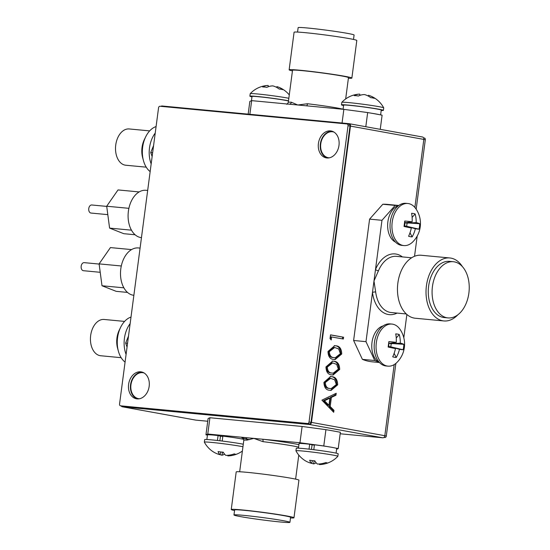<?xml version="1.0" encoding="UTF-8"?>
<svg xmlns="http://www.w3.org/2000/svg" width="550" height="550" viewBox="0 0 550 550"><rect width="100%" height="100%" fill="white"/><g stroke="black" fill="none" stroke-linecap="round" stroke-linejoin="round"><path stroke-width="0.82" d="M333.933 132.062A13.159 9.934 -79.7 0 0 333.011 131.835A13.159 9.934 -79.7 0 0 320.76 143.846A13.159 9.934 -79.7 0 0 328.316 157.733A13.159 9.934 -79.7 0 0 329.257 157.843M144.114 372.982A13.159 9.934 -79.7 0 0 143.199 372.756A13.159 9.934 -79.7 0 0 130.948 384.766A13.159 9.934 -79.7 0 0 138.497 398.654A13.159 9.934 -79.7 0 0 139.439 398.764M333.747 361.233C337.535 361.405 339.515 364.127 339.701 369.401L333.059 375.018L331.952 374.859C328.164 374.777 326.164 372.13 325.957 366.905L332.695 361.089L333.747 361.233L332.791 361.144C336.579 361.316 338.566 364.038 338.745 369.311L339.701 369.401M333.706 412.294L321.922 400.152L336.215 393.271L335.954 395.223L331.375 397.43L330.179 406.519L333.967 410.328L333.706 412.294M349.278 123.723L422.414 136.991A2.276 1.719 100.3 0 1 422.524 137.005A2.276 1.719 100.3 0 1 423.83 139.411L414.872 207.433M394.178 364.623L384.821 435.71A2.276 1.719 100.3 0 1 382.807 437.807L340.168 433.771M160.958 106.356A2.276 1.719 100.3 0 1 162.058 105.992L349.058 123.681A2.276 1.719 100.3 0 1 349.168 123.695A2.276 1.719 100.3 0 1 350.474 126.101L311.465 422.4A2.276 1.719 100.3 0 1 309.457 424.497L122.451 406.808A2.276 1.719 100.3 0 1 122.341 406.794A2.276 1.719 100.3 0 1 121.289 405.955M331.712 376.661C335.5 376.832 337.487 379.555 337.666 384.828L331.031 390.445L329.918 390.287C326.129 390.204 324.136 387.551 323.929 382.332L330.667 376.516L331.712 376.661L330.763 376.571C334.551 376.743 336.531 379.466 336.717 384.732L337.666 384.828M335.775 345.806C339.563 345.978 341.55 348.7 341.729 353.973L335.094 359.59L333.981 359.432C330.192 359.349 328.192 356.703 327.986 351.478L334.73 345.661L335.775 345.806L334.819 345.716C338.614 345.888 340.594 348.611 340.773 353.884L341.729 353.973M331.623 336.889L331.217 339.976L330.034 338.559L330.522 334.847L343.592 337.219L343.351 339.02L330.674 336.799L330.385 338.979M207.735 421.245L195.807 420.118A2.276 1.719 100.3 0 1 195.697 420.104A2.276 1.719 100.3 0 1 195.587 420.076M335.184 393.766L335.005 395.134L335.954 395.223M335.005 395.134L330.419 397.341L331.375 397.43M330.419 397.341L329.223 406.429L330.179 406.519M329.223 406.429L333.011 410.238L333.967 410.328M333.011 410.238L332.853 411.441M329.911 398.138L328.955 398.042L323.496 400.675L328.013 405.212L328.969 405.302L329.911 398.138L324.452 400.764L328.969 405.302M323.496 400.675L324.452 400.764M336.717 384.732L330.557 390.39M330.206 376.482L330.763 376.571M330.612 378.338L329.656 378.249L324.321 382.422C324.603 386.437 326.226 388.424 329.196 388.396L331.148 388.623L336.332 384.519L334.654 379.809L330.612 378.338L325.277 382.518C325.559 386.526 327.181 388.513 330.151 388.486L331.148 388.623M324.321 382.422L325.277 382.518M338.745 369.311L332.585 374.962M332.241 361.054L332.791 361.144M332.64 362.911L331.691 362.821L326.356 367.001C326.631 371.009 328.261 372.996 331.231 372.969L333.183 373.203L338.367 369.098L336.689 364.389L332.64 362.911L327.305 367.091C327.587 371.099 329.209 373.086 332.179 373.058L333.183 373.203M326.356 367.001L327.305 367.091M340.773 353.884L334.62 359.535M334.269 345.627L334.819 345.716M334.668 347.483L333.719 347.394L328.384 351.574C328.666 355.582 330.289 357.569 333.259 357.541L335.211 357.775L340.395 353.671L338.718 348.961L334.668 347.483L329.34 351.663C329.615 355.671 331.244 357.665 334.214 357.631L335.211 357.775M328.384 351.574L329.34 351.663M330.509 334.929L343.592 337.219M342.636 337.129L342.409 338.848M297.55 32.072L298.134 27.658A28.215 1.189 7.5 0 1 307.89 28.036A28.215 1.189 7.5 0 1 337.865 31.797A28.215 1.189 7.5 0 1 354.083 35.021L353.506 39.442M292.442 70.874A31.632 1.334 7.5 0 1 289.135 69.829A31.632 1.334 7.5 0 1 300.073 70.249A31.632 1.334 7.5 0 1 333.678 74.463A31.632 1.334 7.5 0 1 351.863 78.086A31.632 1.334 7.5 0 1 348.397 78.237M289.135 69.829L294.085 32.223A31.632 1.334 7.5 0 1 305.03 32.649A31.632 1.334 7.5 0 1 338.628 36.864A31.632 1.334 7.5 0 1 356.812 40.48L351.863 78.086M289.266 104.191A2.276 2.035 92.7 0 0 291.369 102.224A28.215 1.189 7.5 0 0 288.296 102.362L292.524 70.276A28.215 1.189 7.5 0 1 302.28 70.648A28.215 1.189 7.5 0 1 332.255 74.408A28.215 1.189 7.5 0 1 348.473 77.639L345.668 98.952M291.369 102.224L297.763 104.995L307.471 103.744A28.215 1.189 7.5 0 1 343.083 109.223M249.865 114.297L251.666 100.636L343.853 109.354L367.668 112.564A79.083 3.334 7.5 0 1 382.106 115.184L380.243 129.339M367.668 112.564L365.805 126.713M343.853 109.354L342.059 123.021M251.666 100.636L249.844 101.413L248.167 114.139M306.536 105.827A2.276 0.729 96.7 0 0 307.471 103.744M432.444 286.509A28.215 18.473 95.4 0 0 448.002 317.907A28.215 18.473 95.4 0 0 468.875 293.123A28.215 18.473 95.4 0 0 453.317 261.724A28.215 18.473 95.4 0 0 432.444 286.509M453.317 261.724L449.508 261.367A28.215 18.473 95.4 0 0 428.636 286.151A28.215 18.473 95.4 0 0 444.194 317.549L448.002 317.907M462.433 266.661A31.632 20.714 95.4 0 0 449.831 257.964L421.266 255.262A31.632 20.714 95.4 0 0 397.863 283.051A31.632 20.714 95.4 0 0 415.305 318.244L443.871 320.946A31.632 20.714 95.4 0 0 457.882 314.765M449.831 257.964A31.632 20.714 95.4 0 0 426.429 285.752A31.632 20.714 95.4 0 0 443.871 320.946M402.394 256.905A30.497 19.965 -84.6 0 0 375.492 269.528L365.991 341.66L353.616 340.484L369.593 219.134L381.968 220.303L375.492 269.528A2.276 0.743 -157.3 0 0 378.448 270.793L373.979 280.981L375.664 291.988A28.215 18.473 95.4 0 0 391.256 312.538L406.306 313.961M353.616 340.484L362.388 359.356A79.083 51.782 95.4 0 0 372.371 361.845L379.294 362.498M369.593 219.134L382.807 204.256A79.083 51.782 95.4 0 1 387.269 204.38L398.612 205.459M406.876 314.469L403.81 337.741M365.991 341.66L374.77 360.525A79.083 51.782 95.4 0 0 378.008 361.687M374.77 360.525L362.388 359.356M417.196 236.067L414.535 256.286M398.571 205.466A79.083 51.782 95.4 0 0 395.189 205.425L382.807 204.256M381.968 220.303L395.189 205.425M397.079 313.087A30.497 19.965 -84.6 0 1 372.474 292.435A2.276 0.564 172.6 0 1 375.664 291.988M243.732 515.357A28.215 1.189 -172.5 0 0 233.977 514.979A28.215 1.189 -172.5 0 0 250.195 518.203A28.215 1.189 -172.5 0 0 280.17 521.964A28.215 1.189 -172.5 0 0 289.926 522.342A28.215 1.189 -172.5 0 0 273.707 519.118A28.215 1.189 -172.5 0 0 243.732 515.357M289.926 522.342L290.586 517.33A28.215 1.189 -172.5 0 0 274.368 514.099A28.215 1.189 -172.5 0 0 244.393 510.338A28.215 1.189 -172.5 0 0 234.637 509.96L233.977 514.979M290.51 517.928A31.632 1.334 -172.5 0 0 293.975 517.777L298.925 480.171A31.632 1.334 -172.5 0 0 280.741 476.554A31.632 1.334 -172.5 0 0 247.143 472.34A31.632 1.334 -172.5 0 0 236.197 471.914L231.248 509.52A31.632 1.334 -172.5 0 0 234.554 510.558M293.975 517.777A31.632 1.334 -172.5 0 0 275.791 514.154A31.632 1.334 -172.5 0 0 242.192 509.939A31.632 1.334 -172.5 0 0 231.248 509.52M222.819 436.384A12.904 0.543 -172.5 0 0 219.986 436.061M314.414 445.046A12.904 0.543 -172.5 0 0 311.582 444.73M298.925 444.634A30.497 1.286 7.5 0 0 262.57 439.216L207.776 434.033L209.921 417.739L302.108 426.463L299.963 442.757L262.57 439.216A2.276 0.729 -83.3 0 1 262.982 441.664L253.866 438.398L246.881 440.138A28.215 1.189 -172.5 0 0 243.808 440.275C243.313 438.439 242.956 437.717 242.756 438.116L242.763 438.116M209.921 417.739L208.099 418.522L205.954 434.816A79.083 3.334 -172.5 0 0 207.439 435.112M302.108 426.463L325.923 429.667A79.083 3.334 -172.5 0 1 340.361 432.286L338.216 448.587A79.083 3.334 -172.5 0 0 335.328 448.023M207.776 434.033L205.954 434.816M336.6 449.281L338.216 448.587M327.511 446.607A79.083 3.334 -172.5 0 0 323.778 445.961L325.923 429.667M299.963 442.757L323.778 445.961M249.693 439.629A30.497 1.286 7.5 0 1 245.163 437.573A2.276 2.035 -87.3 0 1 246.881 440.138M147.675 190.451L145.991 190.286A23.788 15.572 95.4 0 0 128.315 211.846A23.788 15.572 95.4 0 0 140.649 237.538A23.788 15.572 95.4 0 0 141.46 237.648M140.085 248.105L138.401 247.947A23.788 15.572 95.4 0 0 120.725 269.5A23.788 15.572 95.4 0 0 133.059 295.192A23.788 15.572 95.4 0 0 133.87 295.309M124.582 321.406L104.149 319.468A18.219 11.928 95.4 0 0 97.006 322.121A18.219 11.928 95.4 0 0 90.592 342.011A18.219 11.928 95.4 0 0 100.719 355.747L121.151 357.686M125.077 362.113A24.042 15.744 -84.6 0 1 118.387 351.182L117.569 348.184A18.219 11.928 -84.6 0 1 119.281 330.062L120.649 327.271A24.042 15.744 -84.6 0 1 125.936 320.072A24.042 15.744 -84.6 0 1 131.003 317.075M118.387 351.182A24.042 15.744 -84.6 0 1 120.649 327.271M126.088 354.427A24.042 15.744 -84.6 0 1 130.151 323.599M127.05 347.105L125.641 343.062L128.501 336.084M125.641 343.062L127.559 343.248M149.669 130.886L129.229 128.954A18.219 11.928 95.4 0 0 122.086 131.608A18.219 11.928 95.4 0 0 115.672 151.491A18.219 11.928 95.4 0 0 125.799 165.234L146.231 167.166M150.157 171.6A24.042 15.744 -84.6 0 1 143.468 160.669L142.649 157.671A18.219 11.928 -84.6 0 1 144.361 139.542L145.729 136.751A24.042 15.744 -84.6 0 1 151.016 129.559A24.042 15.744 -84.6 0 1 156.09 126.562M143.468 160.669A24.042 15.744 -84.6 0 1 145.729 136.751M151.167 163.914A24.042 15.744 -84.6 0 1 155.231 133.079M152.137 156.585L150.721 152.549L153.588 145.564M150.721 152.549L152.646 152.728M416.171 209.172L425.315 139.721A1.643 1.244 -79.7 0 0 424.366 137.988A1.643 1.244 -79.7 0 0 424.291 137.974L424.366 137.988M383.907 437.442L384.849 437.532A1.643 1.244 -79.7 0 0 386.306 436.026L395.862 363.419M326.92 157.967A13.667 10.312 -79.7 0 0 338.924 145.839A13.667 10.312 -79.7 0 0 331.141 130.983A13.667 10.312 -79.7 0 0 330.488 130.893A13.667 10.312 -79.7 0 0 318.484 143.021A13.667 10.312 -79.7 0 0 326.267 157.877A13.667 10.312 -79.7 0 0 326.92 157.967M137.108 398.888A13.667 10.312 -79.7 0 0 149.105 386.76A13.667 10.312 -79.7 0 0 141.329 371.903A13.667 10.312 -79.7 0 0 140.669 371.814A13.667 10.312 -79.7 0 0 128.666 383.941A13.667 10.312 -79.7 0 0 136.448 398.798A13.667 10.312 -79.7 0 0 137.108 398.888M348.04 125.703A1.643 1.244 -79.7 0 0 347.098 123.963A1.643 1.244 -79.7 0 0 347.016 123.956L160.016 106.267A1.643 1.244 -79.7 0 0 158.558 107.779L119.549 404.078A1.643 1.244 -79.7 0 0 120.498 405.817A1.643 1.244 -79.7 0 0 120.574 405.824L307.581 423.514A1.643 1.244 -79.7 0 0 309.031 422.001L348.04 125.703L349.999 126.053A1.643 1.244 -79.7 0 0 349.058 124.321A1.643 1.244 -79.7 0 0 348.975 124.307L347.174 123.984M142.299 372.144A13.667 10.312 -79.7 0 0 130.701 383.866A13.667 10.312 -79.7 0 0 137.438 398.908M122.375 406.154A1.643 1.244 -79.7 0 0 122.458 406.168A1.643 1.244 -79.7 0 0 122.533 406.182L309.54 423.871A1.643 1.244 -79.7 0 0 310.991 422.359L349.999 126.053M332.111 131.223A13.667 10.312 -79.7 0 0 320.519 142.945A13.667 10.312 -79.7 0 0 327.257 157.988M288.475 100.987A18.982 0.797 -172.5 0 0 258.582 96.731A18.982 0.797 -172.5 0 0 252.017 96.477L251.46 100.719M251.969 96.862A21.134 0.894 7.5 0 1 249.886 96.195A21.134 0.894 7.5 0 1 263.622 97.157A21.134 0.894 7.5 0 1 286.736 100.458A21.134 0.894 7.5 0 1 288.502 100.794M249.886 96.195L250.216 93.686A21.134 0.894 7.5 0 1 250.229 93.665A21.134 0.894 7.5 0 1 257.524 93.974A21.134 0.894 7.5 0 1 287.066 97.948A21.134 0.894 7.5 0 1 288.832 98.285M268.283 86.742L268.194 85.456A25.953 16.658 84.7 0 0 267.548 85.477A25.953 16.658 84.7 0 0 262.673 86.976A23.609 11.908 -144.2 0 1 264.667 87.058A23.609 11.908 -144.2 0 1 266.805 87.367A25.953 16.974 -73.7 0 1 272.869 85.896A25.953 19.539 87.7 0 1 279.153 89.031A23.616 10.443 155.7 0 1 282.693 89.671A25.953 19.229 -67.4 0 0 278.355 87.086A25.953 19.229 -67.4 0 0 276.884 86.625L276.623 87.381M380.621 114.888L381.253 110.096A18.982 0.797 -172.5 0 0 370.342 107.924A18.982 0.797 -172.5 0 0 350.185 105.394A18.982 0.797 -172.5 0 0 343.619 105.139L343.069 109.278M379.218 114.62A18.982 0.797 -172.5 0 0 371.401 113.204M343.564 105.531A21.134 0.894 7.5 0 1 341.488 104.858A21.134 0.894 7.5 0 1 355.217 105.827A21.134 0.894 7.5 0 1 378.338 109.12A21.134 0.894 7.5 0 1 383.384 110.378A21.134 0.894 7.5 0 1 381.205 110.481M341.488 104.858L341.818 102.355A21.134 0.894 7.5 0 1 341.825 102.328A21.134 0.894 7.5 0 1 349.126 102.637A21.134 0.894 7.5 0 1 378.668 106.618A21.134 0.894 7.5 0 1 383.707 107.841A21.134 0.894 7.5 0 1 383.714 107.869L383.384 110.378M359.879 95.404L359.789 94.119A25.953 16.658 84.7 0 0 359.143 94.139A25.953 16.658 84.7 0 0 354.269 95.638A23.609 11.908 -144.2 0 1 356.269 95.721A23.609 11.908 -144.2 0 1 358.401 96.03A25.953 16.974 -73.7 0 1 364.471 94.559A25.953 19.539 87.7 0 1 370.748 97.694A23.616 10.443 155.7 0 1 374.289 98.34A25.953 19.229 -67.4 0 0 369.951 95.755A25.953 19.229 -67.4 0 0 368.479 95.287L368.218 96.044M395.491 242.089A18.982 12.43 -84.6 0 1 387.881 221.774A18.982 12.43 -84.6 0 1 398.963 205.356M407.839 203.5L405.934 203.321A21.134 13.833 95.4 0 0 390.232 222.468A21.134 13.833 95.4 0 0 401.184 245.286A21.134 13.833 95.4 0 0 401.954 245.396L403.858 245.575A21.134 13.833 95.4 0 0 412.796 241.883A25.96 25.96 0 0 0 415.924 208.808A21.134 13.833 95.4 0 0 408.602 203.603A21.134 13.833 95.4 0 0 407.839 203.5A21.134 13.833 95.4 0 0 392.205 222.062A21.134 13.833 95.4 0 0 403.088 245.472A21.134 13.833 95.4 0 0 403.858 245.575M415.353 228.731A25.953 21.814 -78.7 0 1 412.129 236.899A23.616 11.447 -130.1 0 1 408.581 236.252A25.953 16.94 99.6 0 0 411.338 228.002A25.953 1.361 13.7 0 1 404.03 226.469A23.609 0.942 -82.6 0 1 404.388 223.747A23.609 0.942 -82.6 0 1 404.752 221.031L405.034 222.778L412.149 221.843A25.953 16.94 99.6 0 0 411.599 213.317A23.609 12.691 -36.9 0 1 415.147 213.964A25.953 21.814 -78.7 0 1 416.164 222.571A25.953 3.513 -178.8 0 1 419.691 223.74A23.616 23.21 -95.5 0 1 419.492 226.483A23.616 23.21 -95.5 0 1 418.976 229.178L406.67 226.291L415.353 228.731A25.953 1.361 13.7 0 0 418.976 229.178M412.149 221.843A25.953 3.513 -178.8 0 0 404.752 221.031M411.338 228.002L404.621 225.919L404.03 226.469M419.691 223.74L405.034 222.778L407.089 223.149L416.164 222.571M405.034 222.778L404.621 225.919M404.683 225.94L406.663 226.298L407.082 223.149M415.147 213.964L412.122 217.408M407.722 222.427L407.089 223.149M412.129 236.899L410.004 232.781M379.617 362.663A18.982 12.43 -84.6 0 1 372.006 342.347A18.982 12.43 -84.6 0 1 383.089 325.93M391.964 324.074L390.06 323.895A21.134 13.833 95.4 0 0 374.357 343.042A21.134 13.833 95.4 0 0 385.316 365.867A21.134 13.833 95.4 0 0 386.079 365.97L387.984 366.149A21.134 13.833 95.4 0 0 396.921 362.457A25.96 25.96 0 0 0 400.049 329.381A21.134 13.833 95.4 0 0 392.728 324.184A21.134 13.833 95.4 0 0 391.964 324.074A21.134 13.833 95.4 0 0 376.331 342.636A21.134 13.833 95.4 0 0 387.221 366.046A21.134 13.833 95.4 0 0 387.984 366.149M403.824 344.321L389.166 343.351L396.275 342.416A25.953 16.94 99.6 0 0 395.725 333.898A23.609 12.691 -36.9 0 1 399.272 334.538A25.953 21.814 -78.7 0 1 400.29 343.145A25.953 3.513 -178.8 0 1 403.824 344.321A23.616 23.21 -95.5 0 1 403.618 347.064A23.616 23.21 -95.5 0 1 403.102 349.759L390.796 346.864L399.479 349.305A25.953 1.361 13.7 0 0 403.102 349.759M396.275 342.416A25.953 3.513 -178.8 0 0 388.877 341.605A23.609 0.942 -82.6 0 0 388.513 344.321A23.609 0.942 -82.6 0 0 388.156 347.043A25.953 1.361 13.7 0 0 395.464 348.576A25.953 16.94 99.6 0 1 392.707 356.826A23.616 11.447 -130.1 0 0 396.254 357.473A25.953 21.814 -78.7 0 0 399.479 349.305M395.464 348.576L388.747 346.493L388.156 347.043M388.877 341.605L388.747 346.493M400.29 343.145L391.215 343.722L389.159 343.358M388.809 346.514L390.796 346.864L391.208 343.729L391.848 343.001M399.272 334.538L396.248 337.982M396.254 357.473L394.13 353.354M314.401 445.129A10.12 0.426 -172.5 0 0 312.063 444.874M314.407 445.094A10.883 0.461 -172.5 0 0 311.953 444.826M298.457 448.181L299.062 443.554A18.982 0.797 7.5 0 1 309.678 444.228L309.031 449.144M313.803 449.707L314.449 444.785A18.982 0.797 7.5 0 1 335.761 448.133A18.982 0.797 7.5 0 1 336.696 448.511L336.091 453.138M319.385 463.966L319.413 464.558A25.953 24.489 -100.8 0 0 321.942 464.393A25.96 25.96 0 0 0 337.831 456.335A21.134 0.894 -172.5 0 0 337.844 456.314L338.174 453.805A21.134 0.894 -172.5 0 0 310.688 449.336A21.134 0.894 -172.5 0 0 296.271 448.291L295.941 450.794A21.134 0.894 -172.5 0 0 295.948 450.821A25.96 25.96 0 0 0 304.294 460.109A25.953 24.179 127.7 0 1 304.095 459.972M337.844 456.314A21.134 0.894 -172.5 0 0 336.799 455.888A21.134 0.894 -172.5 0 0 310.358 451.839A21.134 0.894 -172.5 0 0 295.941 450.794M312.51 460.659L311.63 463.368A25.953 8.298 105.4 0 1 309.684 460.233A23.609 13.2 -6.3 0 0 314.854 460.838A25.953 7.982 -92 0 0 317.488 464.056A25.953 24.179 127.7 0 0 325.903 462.529A23.616 3.898 44.4 0 0 326.858 462.866A23.616 3.898 44.4 0 0 327.601 462.976A25.953 24.489 -100.8 0 1 321.942 464.393M311.651 463.313A25.953 24.489 -100.8 0 0 313.555 463.87A25.953 8.298 105.4 0 0 316.092 462.736M311.63 463.368A25.953 24.179 127.7 0 1 304.294 460.109M313.555 463.87L314.243 460.804M311.465 449.426L312.063 444.854L309.678 444.228M222.805 436.466A10.12 0.426 -172.5 0 0 220.461 436.212M222.812 436.432A10.883 0.461 -172.5 0 0 220.357 436.164M206.855 439.519L207.467 434.892A18.982 0.797 7.5 0 1 218.082 435.566L217.436 440.481M243.292 444.221A21.134 0.894 -172.5 0 0 219.086 440.667A21.134 0.894 -172.5 0 0 204.676 439.622L204.346 442.131A21.134 0.894 -172.5 0 0 204.353 442.159A25.96 25.96 0 0 0 212.699 451.447A25.953 24.179 127.7 0 1 212.499 451.309M242.962 446.731A21.134 0.894 -172.5 0 0 218.756 443.176A21.134 0.894 -172.5 0 0 204.346 442.131M220.914 451.99L220.034 454.699A25.953 8.298 105.4 0 1 218.089 451.571A23.609 13.2 -6.3 0 0 223.259 452.176A25.953 7.982 -92 0 0 225.892 455.386A25.953 24.179 127.7 0 0 234.307 453.867A23.616 3.898 44.4 0 0 235.262 454.204A23.616 3.898 44.4 0 0 236.005 454.314A25.953 24.489 -100.8 0 1 230.34 455.73A25.96 25.96 0 0 0 242.392 451.048M227.782 455.304L227.817 455.895A25.953 24.489 -100.8 0 0 230.34 455.73M220.048 454.651A25.953 24.489 -100.8 0 0 221.959 455.207A25.953 8.298 105.4 0 0 224.489 454.073M220.034 454.699A25.953 24.179 127.7 0 1 212.699 451.447M221.959 455.207L222.647 452.141M222.2 441.045L222.853 436.123A18.982 0.797 7.5 0 1 243.739 439.361M219.863 440.763L220.468 436.191L218.082 435.566M100.217 272.298L83.407 270.703A4.049 2.654 -84.6 0 1 81.125 267.107A4.049 2.654 -84.6 0 1 83.277 262.79A4.049 2.654 -84.6 0 1 84.171 262.646L99.131 264.055M127.511 292.414L116.201 291.342L101.998 285.759L99.103 263.883L110.419 247.589L131.56 249.59M99.103 263.883L121.296 265.98M101.998 285.759L123.881 287.829M107.807 214.637L90.998 213.049A4.049 2.654 -84.6 0 1 88.715 209.447A4.049 2.654 -84.6 0 1 90.867 205.129A4.049 2.654 -84.6 0 1 91.761 204.985L106.721 206.401M135.101 234.761L123.791 233.688L109.588 228.106L106.693 206.222L118.009 189.929L139.15 191.929M106.693 206.222L128.886 208.326M109.588 228.106L131.471 230.175M350.474 126.101L423.83 139.411M311.465 422.4L384.821 435.71M122.451 406.808L195.807 420.118M309.457 424.497L382.807 437.807M329.196 388.396L330.151 388.486M331.231 372.969L332.179 373.058M333.259 357.541L334.214 357.631M411.62 257.778L396.571 256.355A28.215 18.473 95.4 0 0 378.448 270.793M298.595 447.136A28.215 1.189 -172.5 0 0 262.982 441.664M423.823 139.453L425.315 139.721M383.982 437.381L384.849 437.532M384.814 435.751L386.306 436.026M120.574 405.824L122.533 406.182M307.581 423.514L309.54 423.871M309.031 422.001L310.991 422.359M349.168 123.695L422.524 137.005M122.341 406.794L195.697 420.104M288.296 102.362C287.341 104.005 286.811 104.61 286.722 104.17M239.663 471.763L243.808 440.275M295.618 479.126L298.781 455.077M347.098 123.963L349.058 124.321M120.498 405.817L122.458 406.168M289.279 94.923A25.96 25.96 0 0 0 278.355 87.086M267.548 85.477A25.96 25.96 0 0 0 250.229 93.665M383.707 107.841A25.96 25.96 0 0 0 369.951 95.755M359.143 94.139A25.96 25.96 0 0 0 341.825 102.328"/></g></svg>
